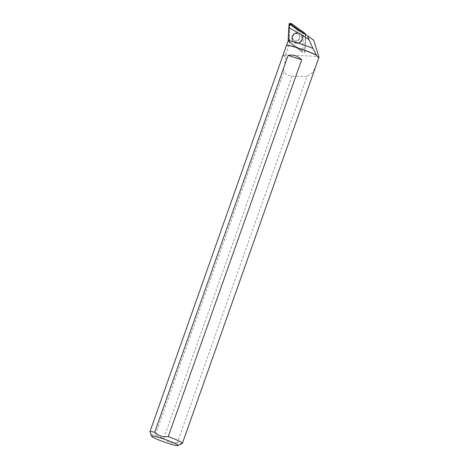 <?xml version="1.0" encoding="UTF-8"?>
<svg xmlns="http://www.w3.org/2000/svg" width="469" height="469" viewBox="0 0 469 469"><rect width="100%" height="100%" fill="white"/><g stroke="black" fill="none" stroke-linecap="round" stroke-linejoin="round"><path stroke-width="0.35" stroke-dasharray="2.35 1.76" d="M294.315 33.791A3.84 3.717 123.8 0 1 299.023 39.232A3.84 3.717 123.8 0 1 293.799 40.352A3.84 3.717 123.8 0 1 294.315 33.791M289.004 26.2L288.535 40.709A0.533 0.516 -56.2 0 0 288.74 41.143L301.966 50.781A0.533 0.516 -56.2 0 0 302.798 50.353L303.343 33.616A0.533 0.516 -56.2 0 0 303.132 33.182L300.746 31.441M291.853 23.825L289.666 25.566L289.314 36.4L290.188 43.166L301.602 51.484L305.155 48.741L305.595 34.301A1.384 1.343 123.8 0 1 305.618 34.583L305.073 51.32A1.384 1.343 123.8 0 1 302.91 52.44L289.684 42.802A1.384 1.343 123.8 0 1 289.144 41.677L289.69 24.939A1.384 1.343 123.8 0 1 291.19 23.579M295.112 33.416A5.358 5.188 123.8 0 1 302.611 37.667A5.358 5.188 123.8 0 1 293.342 41.635A5.358 5.188 123.8 0 1 295.112 33.416M290.493 24.628L289.309 24.939M182.265 443.469A17.429 1.671 19.5 0 1 177.282 442.771L307.054 76.306L291.935 76.318C288.47 75.603 285.797 74.102 283.921 71.816C283.821 67.724 284.566 62.963 286.154 57.529L285.205 55.629L285.463 54.885L318.75 56.509M316.37 65.015L312.841 72.302L307.054 76.306M285.463 54.885L289.678 42.691L302.804 52.264L301.966 50.781A0.533 0.516 123.8 0 0 302.798 50.353L303.343 33.616A0.533 0.516 -56.2 0 0 303.326 33.469A5.581 5.405 -56.2 0 1 301.432 32.601L299.386 31.106M305.618 34.583L303.343 33.616L305.378 34.483L304.832 51.215A1.296 1.255 123.8 0 1 302.804 52.264M305.378 34.483A1.296 1.255 -56.2 0 0 305.378 34.454A5.581 5.405 -56.2 0 0 305.852 34.471M292.398 36.007A3.84 3.717 123.8 0 1 298.073 33.979A3.84 3.717 123.8 0 1 299.023 39.232A3.84 3.717 123.8 0 1 292.398 36.007M288.277 40.275L288.798 40.627L288.652 41.061A0.533 0.516 -56.2 0 0 288.74 41.143L301.966 50.781L302.91 52.44M288.798 40.627A5.581 5.405 -56.2 0 0 289.109 38.956L289.561 25.109M289.678 42.691L288.652 41.061M283.135 54.943L285.205 55.629M283.17 55.483L286.154 57.529M291.935 76.318L163.687 438.48A17.429 1.671 19.5 0 1 155.268 435.115L283.921 71.816M163.687 438.48C167.462 442.033 171.994 443.469 177.282 442.771M150.86 434.552L155.268 435.115M302.118 39.63A5.306 5.136 -56.2 0 0 292.961 35.169A5.306 5.136 -56.2 0 0 298.137 43.171A5.306 5.136 -56.2 0 0 302.118 39.63M305.378 34.454L303.326 33.469M289.18 41.911L289.684 42.802M289.074 23.978L289.69 24.939M289.144 41.677L288.535 40.709M303.132 33.182L304.141 33.328M299.257 42.515A5.241 5.077 -56.2 0 0 298.718 32.947A5.241 5.077 -56.2 0 0 293.09 41.331A5.241 5.077 -56.2 0 0 299.257 42.515M299.163 42.392A5.147 4.983 123.8 0 1 291.964 37.631A5.147 4.983 123.8 0 1 299.826 33.575A5.147 4.983 123.8 0 1 299.163 42.392M297.762 40.674A3.84 3.717 -56.2 0 0 298.272 34.108A3.84 3.717 -56.2 0 0 294.514 33.92A3.84 3.717 -56.2 0 0 293.999 40.486A3.84 3.717 -56.2 0 0 297.762 40.674M292.568 36.119A3.84 3.717 123.8 0 1 298.249 34.09A3.84 3.717 123.8 0 1 299.193 39.349A3.84 3.717 123.8 0 1 292.568 36.119M292.216 36.295A5.136 4.971 123.8 0 1 300.77 34.425A5.136 4.971 123.8 0 1 297.874 42.814A5.136 4.971 123.8 0 1 292.216 36.295M293.231 41.501L293.066 41.307C291.9 39.818 291.601 38.147 292.181 36.295A5.235 5.065 123.8 0 1 298.683 32.936A5.235 5.065 123.8 0 1 297.903 42.955A5.235 5.065 123.8 0 1 292.187 36.301C293.488 33.41 295.658 32.291 298.683 32.936L298.923 33.012M298.683 30.755L301.432 32.601M288.447 38.511L289.109 38.956M288.587 40.967L289.291 42.339M299.093 33.065L298.718 32.947C294.081 31.159 289.678 37.719 293.09 41.331L293.342 41.635M298.272 34.108C294.122 31.728 290.2 38.405 293.999 40.486L293.969 40.463C292.638 39.431 292.222 38.042 292.732 36.295C293.811 33.827 295.646 33.088 298.249 34.09L298.272 34.108M298.53 30.655L301.602 32.719"/><path stroke-width="0.7" d="M300.746 31.441L289.912 23.544A0.533 0.516 -56.2 0 0 289.074 23.978L289.004 26.2M289.654 23.45L291.19 23.579A1.384 1.343 123.8 0 1 291.853 23.825L305.073 33.463A1.384 1.343 123.8 0 1 305.595 34.301L305.073 33.457L291.853 23.825L289.912 23.544M299.386 31.106L289.842 24.189L288.746 27.431C290.059 28.802 300.477 33.27 309.042 39.847L312.958 48.436A17.294 1.659 -160.5 0 0 288.171 40.973L286.5 45.434A17.429 1.671 -160.5 0 1 299.328 48.495A17.429 1.671 -160.5 0 1 316.423 55.242C317.595 57.019 318.451 57.693 318.99 57.259L182.4 443.34A17.429 1.671 19.5 0 1 182.265 443.469L177.845 445.55A13.941 1.337 19.5 0 1 169.514 443.768A13.941 1.337 19.5 0 1 156.247 438.873A13.941 1.337 19.5 0 1 151.692 436.287A13.941 1.337 19.5 0 1 162.38 438.55A13.941 1.337 19.5 0 1 177.329 444.753A13.941 1.337 19.5 0 1 177.845 445.55M286.5 45.434L150.01 431.509A17.429 1.671 19.5 0 1 154.659 432.277L288.101 55.448C292.732 54.275 297.264 55.705 301.696 59.739L168.254 436.569A17.429 1.671 19.5 0 1 182.4 443.34M316.423 55.242L316.417 55.119A17.294 1.659 -160.5 0 0 299.292 48.36A17.294 1.659 -160.5 0 0 286.618 45.37M316.417 55.119L312.958 48.436M288.746 27.431L288.171 40.973M301.374 31.47L313.685 40.182L301.374 31.47L298.683 30.755M318.99 57.259L313.685 40.182M289.842 24.189L298.519 30.655M307.658 36.043L309.042 39.847M168.254 436.569C162.96 437.255 158.428 435.824 154.659 432.277M150.01 431.509L150.86 434.552M301.696 59.739L288.101 55.448M304.141 33.328L305.073 33.463M151.692 436.287L150.854 434.558"/></g></svg>
